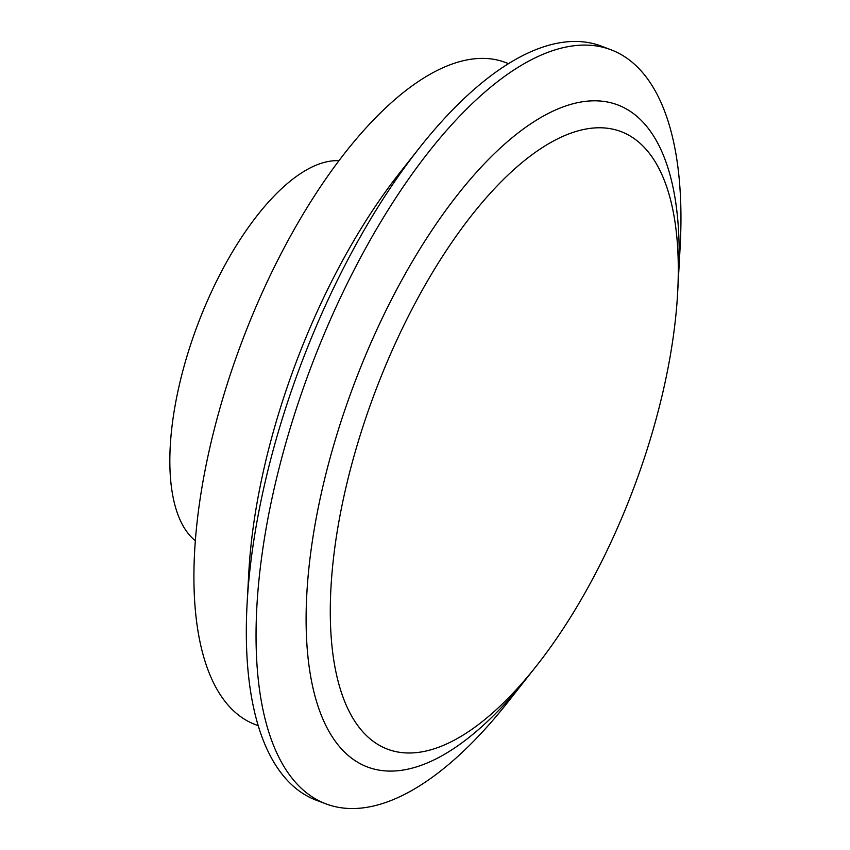 <?xml version="1.0" encoding="UTF-8"?>
<svg xmlns="http://www.w3.org/2000/svg" width="850" height="850" viewBox="0 0 850 850"><rect width="100%" height="100%" fill="white"/><g stroke="black" fill="none" stroke-linecap="round" stroke-linejoin="round"><path stroke-width="1.27" d="M258.198 725.666L255.244 724.551A353.897 147.879 -69.3 0 1 242.101 341.222A353.897 147.879 -69.3 0 1 505.601 62.518L508.555 63.633M536.488 665.869A330.119 137.944 110.7 0 0 630.413 496.687A330.119 137.944 110.7 0 0 677.652 292.602A330.119 137.944 110.7 0 0 575.758 131.537A330.119 137.944 110.7 0 0 378.144 384.041A330.119 137.944 110.7 0 0 351.433 715.679A330.119 137.944 110.7 0 0 536.488 665.869L527.138 677.705A353.897 147.879 -69.3 0 1 367.434 766.976A353.897 147.879 -69.3 0 1 354.291 383.647A353.897 147.879 -69.3 0 1 617.791 104.943A353.897 147.879 -69.3 0 1 678.47 277.546A353.897 147.879 110.7 0 0 617.791 104.943A353.897 147.879 110.7 0 0 357.393 375.572A353.897 147.879 110.7 0 0 367.434 766.976A353.897 147.879 110.7 0 0 527.138 677.705A353.897 147.879 110.7 0 0 527.149 677.705L507.811 702.185A403.091 168.438 110.7 0 1 325.901 803.856A403.091 168.438 110.7 0 1 314.457 358.052A403.091 168.438 110.7 0 1 611.054 49.799A403.091 168.438 110.7 0 1 680.17 246.404L678.47 277.546A353.897 147.879 110.7 0 1 678.47 277.557M195.309 540.685A204.956 85.648 -69.3 0 1 197.752 324.445A204.956 85.648 -69.3 0 1 339.001 160.703M611.054 49.799L601.386 46.144A403.091 168.438 110.7 0 0 419.475 147.815A403.091 168.438 110.7 0 0 304.789 354.397A403.091 168.438 110.7 0 0 247.106 603.596A403.091 168.438 110.7 0 0 316.221 800.201L325.901 803.856M247.106 603.596L248.806 572.454A353.897 147.879 -69.3 0 1 299.444 353.664A353.897 147.879 -69.3 0 1 400.138 172.295L419.475 147.815M677.652 292.602L678.47 277.546"/></g></svg>
